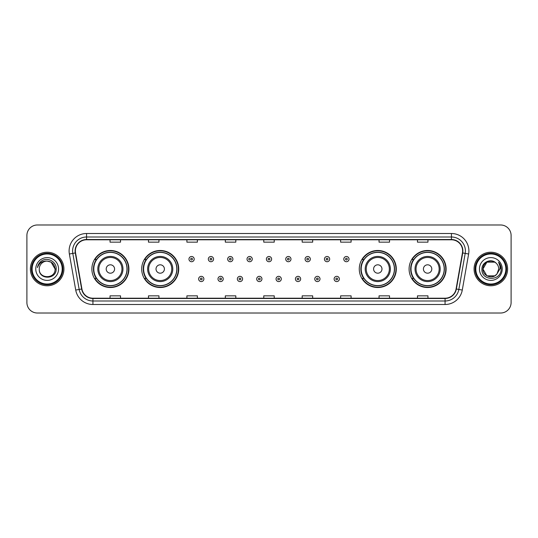 <?xml version="1.0" encoding="UTF-8"?>
<svg xmlns="http://www.w3.org/2000/svg" width="538" height="538" viewBox="0 0 538 538"><rect width="100%" height="100%" fill="white"/><g stroke="black" fill="none" stroke-linecap="round" stroke-linejoin="round"><path stroke-width="0.81" d="M409.088 269A18.514 18.514 0 0 0 427.602 287.514A18.514 18.514 0 0 0 446.123 269A18.514 18.514 0 0 0 427.602 250.486A18.514 18.514 0 0 0 409.088 269M359.27 269A18.514 18.514 0 0 0 377.79 287.514A18.514 18.514 0 0 0 396.304 269A18.514 18.514 0 0 0 377.79 250.486A18.514 18.514 0 0 0 359.27 269M141.696 269A18.514 18.514 0 0 0 160.21 287.514A18.514 18.514 0 0 0 178.73 269A18.514 18.514 0 0 0 160.21 250.486A18.514 18.514 0 0 0 141.696 269M91.877 269A18.514 18.514 0 0 0 110.398 287.514A18.514 18.514 0 0 0 128.912 269A18.514 18.514 0 0 0 110.398 250.486A18.514 18.514 0 0 0 91.877 269M96.322 278.435A16.94 16.94 0 0 1 96.322 259.565M146.134 278.435A16.94 16.94 0 0 1 146.134 259.565M363.715 278.435A16.94 16.94 0 0 1 363.715 259.565M413.527 278.435A16.94 16.94 0 0 1 413.527 259.565M26.9 235.462L26.9 302.538A10.478 10.478 0 0 0 37.378 313.015L500.622 313.015A10.478 10.478 0 0 0 511.1 302.538L511.1 235.462A10.478 10.478 0 0 0 500.622 224.985L37.378 224.985A10.478 10.478 0 0 0 26.9 235.462L26.9 302.538M30.39 269A16.772 16.772 0 0 0 47.162 285.772A16.772 16.772 0 0 0 63.928 269A16.772 16.772 0 0 0 47.162 252.228A16.772 16.772 0 0 0 30.39 269A16.772 16.772 0 0 0 47.162 285.772A16.772 16.772 0 0 0 63.928 269A16.772 16.772 0 0 0 47.162 252.228A16.772 16.772 0 0 0 30.39 269M474.072 269A16.772 16.772 0 0 0 490.838 285.772A16.772 16.772 0 0 0 507.61 269A16.772 16.772 0 0 0 490.838 252.228A16.772 16.772 0 0 0 474.072 269A16.772 16.772 0 0 0 490.838 285.772A16.772 16.772 0 0 0 507.61 269A16.772 16.772 0 0 0 490.838 252.228A16.772 16.772 0 0 0 474.072 269M75.387 250.97A11.177 11.177 0 0 1 86.571 239.793L451.429 239.793A11.177 11.177 0 0 1 462.438 252.914L456.083 288.967A11.177 11.177 0 0 1 445.074 298.207L92.926 298.207A11.177 11.177 0 0 1 81.917 288.967L75.562 252.914A11.177 11.177 0 0 1 75.387 250.97M75.112 250.97A11.459 11.459 0 0 0 75.286 252.961L81.642 289.014A11.459 11.459 0 0 0 92.926 298.482L445.074 298.482A11.459 11.459 0 0 0 456.358 289.014L462.714 252.961A11.459 11.459 0 0 0 451.429 239.518L86.571 239.518A11.459 11.459 0 0 0 75.112 250.97M69.368 254.01A17.465 17.465 0 0 1 86.571 233.505L451.429 233.505A17.465 17.465 0 0 1 468.632 254.01L462.276 290.063A17.465 17.465 0 0 1 445.074 304.495L92.926 304.495A17.465 17.465 0 0 1 75.724 290.063L69.368 254.01L72.805 253.398A13.975 13.975 0 0 1 86.571 237.002L451.429 237.002A13.975 13.975 0 0 1 465.195 253.398L458.833 289.451A13.975 13.975 0 0 1 445.074 300.998L92.926 300.998A13.975 13.975 0 0 1 79.167 289.451L72.805 253.398A13.975 13.975 0 0 1 72.596 250.97M500.622 224.985L37.378 224.985M37.378 313.015L500.622 313.015M511.1 302.538L511.1 235.462M456.358 289.014L458.833 289.451L465.195 253.398L468.632 254.01M263.761 239.793L263.761 242.161L274.239 242.161L274.239 239.793M225.328 239.793L225.328 242.161L235.812 242.161L235.812 239.793M186.901 239.793L186.901 242.161L197.385 242.161L197.385 239.793M148.475 239.793L148.475 242.161L158.952 242.161L158.952 239.793M110.048 239.793L110.048 242.161L120.525 242.161L120.525 239.793M302.188 239.793L302.188 242.161L312.672 242.161L312.672 239.793M340.615 239.793L340.615 242.161L351.099 242.161L351.099 239.793M379.048 239.793L379.048 242.161L389.525 242.161L389.525 239.793M417.475 239.793L417.475 242.161L427.952 242.161L427.952 239.793M274.239 298.207L274.239 295.839L263.761 295.839L263.761 298.207M235.812 298.207L235.812 295.839L225.328 295.839L225.328 298.207M197.385 298.207L197.385 295.839L186.901 295.839L186.901 298.207M158.952 298.207L158.952 295.839L148.475 295.839L148.475 298.207M120.525 298.207L120.525 295.839L110.048 295.839L110.048 298.207M312.672 298.207L312.672 295.839L302.188 295.839L302.188 298.207M351.099 298.207L351.099 295.839L340.615 295.839L340.615 298.207M389.525 298.207L389.525 295.839L379.048 295.839L379.048 298.207M427.952 298.207L427.952 295.839L417.475 295.839L417.475 298.207M62.186 269A15.024 15.024 0 0 0 47.162 253.976A15.024 15.024 0 0 0 32.139 269A15.024 15.024 0 0 0 47.162 284.024A15.024 15.024 0 0 0 62.186 269M62.885 269A15.723 15.723 0 0 0 47.162 253.277A15.723 15.723 0 0 0 31.439 269A15.723 15.723 0 0 0 47.162 284.723A15.723 15.723 0 0 0 62.885 269M56.167 269L55.058 269L51.11 262.161L47.162 261.105C51.957 261.569 54.594 264.205 55.058 269L51.11 262.161L47.162 261.105L51.11 262.161L55.058 269L51.11 262.161L47.162 261.105L51.11 262.161L55.058 269C55.542 279.188 38.783 279.188 39.267 269C38.528 280.036 56.524 279.78 56.167 269C56.779 261.448 46.967 256.552 41.157 261.266C39.106 262.914 37.875 265.026 37.472 267.615C39.099 262.981 42.327 260.816 47.162 261.105L51.11 262.161L55.058 269C55.542 279.188 38.783 279.188 39.267 269C38.783 279.188 55.542 279.188 55.058 269C55.542 279.188 38.783 279.188 39.267 269C38.783 279.188 55.542 279.188 55.058 269C55.542 279.188 38.783 279.188 39.267 269A7.895 7.895 0 0 1 47.162 261.105L51.11 262.161L55.058 269A7.895 7.895 0 0 0 55.058 268.711M35.77 269A11.392 11.392 0 0 0 47.162 280.392A11.392 11.392 0 0 0 58.555 269A11.392 11.392 0 0 0 47.162 257.608A11.392 11.392 0 0 0 35.77 269M38.628 264.205L41.157 261.266M114.587 269A4.19 4.19 0 0 0 110.398 264.81A4.19 4.19 0 0 0 106.201 269A4.19 4.19 0 0 0 110.398 273.19A4.19 4.19 0 0 0 114.587 269M122.973 269A12.576 12.576 0 0 0 110.398 256.424A12.576 12.576 0 0 0 97.815 269A12.576 12.576 0 0 0 110.398 281.576A12.576 12.576 0 0 0 122.973 269A12.576 12.576 0 0 1 110.398 281.576A12.576 12.576 0 0 1 97.815 269M126.988 269A16.597 16.597 0 0 0 110.398 252.403A16.597 16.597 0 0 0 93.8 269A16.597 16.597 0 0 0 110.398 285.597A16.597 16.597 0 0 0 126.988 269M128.562 269A18.164 18.164 0 0 1 94.87 278.435L96.551 278.435A16.752 16.752 0 0 0 127.143 269.04A16.752 16.752 0 0 0 96.551 259.565L94.87 259.565A18.164 18.164 0 0 1 128.562 269M164.406 269A4.19 4.19 0 0 0 160.21 264.81A4.19 4.19 0 0 0 156.02 269A4.19 4.19 0 0 0 160.21 273.19A4.19 4.19 0 0 0 164.406 269M172.792 269A12.576 12.576 0 0 0 160.21 256.424A12.576 12.576 0 0 0 147.634 269A12.576 12.576 0 0 0 160.21 281.576A12.576 12.576 0 0 0 172.792 269A12.576 12.576 0 0 1 160.21 281.576A12.576 12.576 0 0 1 147.634 269M176.807 269A16.597 16.597 0 0 0 160.21 252.403A16.597 16.597 0 0 0 143.619 269A16.597 16.597 0 0 0 160.21 285.597A16.597 16.597 0 0 0 176.807 269M178.381 269A18.164 18.164 0 0 1 144.688 278.435L146.37 278.435A16.752 16.752 0 0 0 176.962 269.04A16.752 16.752 0 0 0 146.37 259.565L144.688 259.565A18.164 18.164 0 0 1 178.381 269M381.98 269A4.19 4.19 0 0 0 377.79 264.81A4.19 4.19 0 0 0 373.594 269A4.19 4.19 0 0 0 377.79 273.19A4.19 4.19 0 0 0 381.98 269M390.366 269A12.576 12.576 0 0 0 377.79 256.424A12.576 12.576 0 0 0 365.208 269A12.576 12.576 0 0 0 377.79 281.576A12.576 12.576 0 0 0 390.366 269A12.576 12.576 0 0 1 377.79 281.576A12.576 12.576 0 0 1 365.208 269M394.381 269A16.597 16.597 0 0 0 377.79 252.403A16.597 16.597 0 0 0 361.193 269A16.597 16.597 0 0 0 377.79 285.597A16.597 16.597 0 0 0 394.381 269M395.955 269A18.164 18.164 0 0 1 362.262 278.435L363.944 278.435A16.752 16.752 0 0 0 394.536 269.04A16.752 16.752 0 0 0 363.944 259.565L362.262 259.565A18.164 18.164 0 0 1 395.955 269M431.799 269A4.19 4.19 0 0 0 427.602 264.81A4.19 4.19 0 0 0 423.413 269A4.19 4.19 0 0 0 427.602 273.19A4.19 4.19 0 0 0 431.799 269M440.185 269A12.576 12.576 0 0 0 427.602 256.424A12.576 12.576 0 0 0 415.027 269A12.576 12.576 0 0 0 427.602 281.576A12.576 12.576 0 0 0 440.185 269A12.576 12.576 0 0 1 427.602 281.576A12.576 12.576 0 0 1 415.027 269M444.2 269A16.597 16.597 0 0 0 427.602 252.403A16.597 16.597 0 0 0 411.012 269A16.597 16.597 0 0 0 427.602 285.597A16.597 16.597 0 0 0 444.2 269M445.773 269A18.164 18.164 0 0 1 412.081 278.435L413.762 278.435A16.752 16.752 0 0 0 444.354 269.04A16.752 16.752 0 0 0 413.762 259.565L412.081 259.565A18.164 18.164 0 0 1 445.773 269M494.785 275.839A7.895 7.895 0 0 0 496.917 274.037L494.785 275.839L486.89 275.839L482.942 269L486.89 262.161L494.785 262.161L496.009 263.035C491.167 257.951 481.833 262.14 481.92 269C481.033 281.192 500.797 281.509 501.12 269.592L501.134 269C501.107 266.411 500.246 264.138 498.551 262.174C499.842 264.293 500.293 266.566 499.91 269L496.917 274.037L494.785 275.839L486.89 275.839L482.942 269L486.89 275.839L494.785 275.839L496.917 274.037L494.785 275.839L486.89 275.839L482.942 269C482.532 276.021 492.485 279.699 496.756 274.225L495.148 275.617M505.861 269A15.024 15.024 0 0 0 490.838 253.976A15.024 15.024 0 0 0 475.814 269A15.024 15.024 0 0 0 490.838 284.024A15.024 15.024 0 0 0 505.861 269M506.561 269A15.723 15.723 0 0 0 490.838 253.277A15.723 15.723 0 0 0 475.115 269A15.723 15.723 0 0 0 490.838 284.723A15.723 15.723 0 0 0 506.561 269M496.917 274.037L498.733 269C498.692 266.619 497.785 264.629 496.009 263.035M479.445 269A11.392 11.392 0 0 0 490.838 280.392A11.392 11.392 0 0 0 502.23 269A11.392 11.392 0 0 0 490.838 257.608A11.392 11.392 0 0 0 479.445 269M494.785 262.161A7.895 7.895 0 0 0 482.942 269M498.625 262.262L501.134 269.303L498.551 262.174L500.609 265.745M194.205 259.114A2.623 2.623 0 0 1 191.582 261.73A2.623 2.623 0 0 1 188.966 259.114A2.623 2.623 0 0 1 191.582 256.491A2.623 2.623 0 0 1 194.205 259.114A2.623 2.623 0 0 0 191.582 256.491A2.623 2.623 0 0 0 188.966 259.114M213.559 259.114A2.623 2.623 0 0 1 210.936 261.73A2.623 2.623 0 0 1 208.32 259.114A2.623 2.623 0 0 1 210.936 256.491A2.623 2.623 0 0 1 213.559 259.114A2.623 2.623 0 0 0 210.936 256.491A2.623 2.623 0 0 0 208.32 259.114M232.914 259.114A2.623 2.623 0 0 1 230.291 261.73A2.623 2.623 0 0 1 227.675 259.114A2.623 2.623 0 0 1 230.291 256.491A2.623 2.623 0 0 1 232.914 259.114A2.623 2.623 0 0 0 230.291 256.491A2.623 2.623 0 0 0 227.675 259.114M252.268 259.114A2.623 2.623 0 0 1 249.645 261.73A2.623 2.623 0 0 1 247.023 259.114A2.623 2.623 0 0 1 249.645 256.491A2.623 2.623 0 0 1 252.268 259.114A2.623 2.623 0 0 0 249.645 256.491A2.623 2.623 0 0 0 247.023 259.114M271.623 259.114A2.623 2.623 0 0 1 269 261.73A2.623 2.623 0 0 1 266.377 259.114A2.623 2.623 0 0 1 269 256.491A2.623 2.623 0 0 1 271.623 259.114A2.623 2.623 0 0 0 269 256.491A2.623 2.623 0 0 0 266.377 259.114M290.977 259.114A2.623 2.623 0 0 1 288.355 261.73A2.623 2.623 0 0 1 285.732 259.114A2.623 2.623 0 0 1 288.355 256.491A2.623 2.623 0 0 1 290.977 259.114A2.623 2.623 0 0 0 288.355 256.491A2.623 2.623 0 0 0 285.732 259.114M310.325 259.114A2.623 2.623 0 0 1 307.709 261.73A2.623 2.623 0 0 1 305.086 259.114A2.623 2.623 0 0 1 307.709 256.491A2.623 2.623 0 0 1 310.325 259.114A2.623 2.623 0 0 0 307.709 256.491A2.623 2.623 0 0 0 305.086 259.114M329.68 259.114A2.623 2.623 0 0 1 327.064 261.73A2.623 2.623 0 0 1 324.441 259.114A2.623 2.623 0 0 1 327.064 256.491A2.623 2.623 0 0 1 329.68 259.114A2.623 2.623 0 0 0 327.064 256.491A2.623 2.623 0 0 0 324.441 259.114M349.034 259.114A2.623 2.623 0 0 1 346.418 261.73A2.623 2.623 0 0 1 343.795 259.114A2.623 2.623 0 0 1 346.418 256.491A2.623 2.623 0 0 1 349.034 259.114A2.623 2.623 0 0 0 346.418 256.491A2.623 2.623 0 0 0 343.795 259.114M198.643 278.96A2.623 2.623 0 0 1 201.259 276.337A2.623 2.623 0 0 1 203.882 278.96A2.623 2.623 0 0 1 201.259 281.576A2.623 2.623 0 0 1 198.643 278.96A2.623 2.623 0 0 0 201.259 281.576A2.623 2.623 0 0 0 203.882 278.96M217.998 278.96A2.623 2.623 0 0 1 220.614 276.337A2.623 2.623 0 0 1 223.236 278.96A2.623 2.623 0 0 1 220.614 281.576A2.623 2.623 0 0 1 217.998 278.96A2.623 2.623 0 0 0 220.614 281.576A2.623 2.623 0 0 0 223.236 278.96M237.352 278.96A2.623 2.623 0 0 1 239.968 276.337A2.623 2.623 0 0 1 242.591 278.96A2.623 2.623 0 0 1 239.968 281.576A2.623 2.623 0 0 1 237.352 278.96A2.623 2.623 0 0 0 239.968 281.576A2.623 2.623 0 0 0 242.591 278.96M256.7 278.96A2.623 2.623 0 0 1 259.323 276.337A2.623 2.623 0 0 1 261.945 278.96A2.623 2.623 0 0 1 259.323 281.576A2.623 2.623 0 0 1 256.7 278.96A2.623 2.623 0 0 0 259.323 281.576A2.623 2.623 0 0 0 261.945 278.96M276.055 278.96A2.623 2.623 0 0 1 278.677 276.337A2.623 2.623 0 0 1 281.3 278.96A2.623 2.623 0 0 1 278.677 281.576A2.623 2.623 0 0 1 276.055 278.96A2.623 2.623 0 0 0 278.677 281.576A2.623 2.623 0 0 0 281.3 278.96M295.409 278.96A2.623 2.623 0 0 1 298.032 276.337A2.623 2.623 0 0 1 300.648 278.96A2.623 2.623 0 0 1 298.032 281.576A2.623 2.623 0 0 1 295.409 278.96A2.623 2.623 0 0 0 298.032 281.576A2.623 2.623 0 0 0 300.648 278.96M314.764 278.96A2.623 2.623 0 0 1 317.386 276.337A2.623 2.623 0 0 1 320.002 278.96A2.623 2.623 0 0 1 317.386 281.576A2.623 2.623 0 0 1 314.764 278.96A2.623 2.623 0 0 0 317.386 281.576A2.623 2.623 0 0 0 320.002 278.96M334.118 278.96A2.623 2.623 0 0 1 336.741 276.337A2.623 2.623 0 0 1 339.357 278.96A2.623 2.623 0 0 1 336.741 281.576A2.623 2.623 0 0 1 334.118 278.96A2.623 2.623 0 0 0 336.741 281.576A2.623 2.623 0 0 0 339.357 278.96M451.429 233.505L451.429 239.518M72.805 253.398L75.286 252.961M92.926 304.495L92.926 298.482M445.074 298.482L445.074 304.495M75.724 290.063L81.642 289.014M462.714 252.961L465.195 253.398M86.571 233.505L86.571 239.518M458.833 289.451L462.276 290.063M121.951 269A11.554 11.554 0 0 0 110.398 257.446A11.554 11.554 0 0 0 98.844 269A11.554 11.554 0 0 0 110.398 280.554A11.554 11.554 0 0 0 121.951 269M171.763 269A11.554 11.554 0 0 0 160.21 257.446A11.554 11.554 0 0 0 148.656 269A11.554 11.554 0 0 0 160.21 280.554A11.554 11.554 0 0 0 171.763 269M389.344 269A11.554 11.554 0 0 0 377.79 257.446A11.554 11.554 0 0 0 366.237 269A11.554 11.554 0 0 0 377.79 280.554A11.554 11.554 0 0 0 389.344 269M439.156 269A11.554 11.554 0 0 0 427.602 257.446A11.554 11.554 0 0 0 416.049 269A11.554 11.554 0 0 0 427.602 280.554A11.554 11.554 0 0 0 439.156 269M190.708 259.114A0.874 0.874 0 0 0 191.582 259.988A0.874 0.874 0 0 0 192.456 259.114A0.874 0.874 0 0 0 191.582 258.24A0.874 0.874 0 0 0 190.708 259.114M210.062 259.114A0.874 0.874 0 0 0 210.936 259.988A0.874 0.874 0 0 0 211.811 259.114A0.874 0.874 0 0 0 210.936 258.24A0.874 0.874 0 0 0 210.062 259.114M229.417 259.114A0.874 0.874 0 0 0 230.291 259.988A0.874 0.874 0 0 0 231.165 259.114A0.874 0.874 0 0 0 230.291 258.24A0.874 0.874 0 0 0 229.417 259.114M248.771 259.114A0.874 0.874 0 0 0 249.645 259.988A0.874 0.874 0 0 0 250.52 259.114A0.874 0.874 0 0 0 249.645 258.24A0.874 0.874 0 0 0 248.771 259.114M268.126 259.114A0.874 0.874 0 0 0 269 259.988A0.874 0.874 0 0 0 269.874 259.114A0.874 0.874 0 0 0 269 258.24A0.874 0.874 0 0 0 268.126 259.114M287.48 259.114A0.874 0.874 0 0 0 288.355 259.988A0.874 0.874 0 0 0 289.229 259.114A0.874 0.874 0 0 0 288.355 258.24A0.874 0.874 0 0 0 287.48 259.114M306.835 259.114A0.874 0.874 0 0 0 307.709 259.988A0.874 0.874 0 0 0 308.583 259.114A0.874 0.874 0 0 0 307.709 258.24A0.874 0.874 0 0 0 306.835 259.114M326.189 259.114A0.874 0.874 0 0 0 327.064 259.988A0.874 0.874 0 0 0 327.938 259.114A0.874 0.874 0 0 0 327.064 258.24A0.874 0.874 0 0 0 326.189 259.114M345.544 259.114A0.874 0.874 0 0 0 346.418 259.988A0.874 0.874 0 0 0 347.292 259.114A0.874 0.874 0 0 0 346.418 258.24A0.874 0.874 0 0 0 345.544 259.114M202.133 278.96A0.874 0.874 0 0 0 201.259 278.085A0.874 0.874 0 0 0 200.385 278.96A0.874 0.874 0 0 0 201.259 279.827A0.874 0.874 0 0 0 202.133 278.96M221.488 278.96A0.874 0.874 0 0 0 220.614 278.085A0.874 0.874 0 0 0 219.739 278.96A0.874 0.874 0 0 0 220.614 279.827A0.874 0.874 0 0 0 221.488 278.96M240.842 278.96A0.874 0.874 0 0 0 239.968 278.085A0.874 0.874 0 0 0 239.094 278.96A0.874 0.874 0 0 0 239.968 279.827A0.874 0.874 0 0 0 240.842 278.96M260.197 278.96A0.874 0.874 0 0 0 259.323 278.085A0.874 0.874 0 0 0 258.448 278.96A0.874 0.874 0 0 0 259.323 279.827A0.874 0.874 0 0 0 260.197 278.96M279.552 278.96A0.874 0.874 0 0 0 278.677 278.085A0.874 0.874 0 0 0 277.803 278.96A0.874 0.874 0 0 0 278.677 279.827A0.874 0.874 0 0 0 279.552 278.96M298.906 278.96A0.874 0.874 0 0 0 298.032 278.085A0.874 0.874 0 0 0 297.158 278.96A0.874 0.874 0 0 0 298.032 279.827A0.874 0.874 0 0 0 298.906 278.96M318.261 278.96A0.874 0.874 0 0 0 317.386 278.085A0.874 0.874 0 0 0 316.512 278.96A0.874 0.874 0 0 0 317.386 279.827A0.874 0.874 0 0 0 318.261 278.96M337.615 278.96A0.874 0.874 0 0 0 336.741 278.085A0.874 0.874 0 0 0 335.867 278.96A0.874 0.874 0 0 0 336.741 279.827A0.874 0.874 0 0 0 337.615 278.96"/></g></svg>
